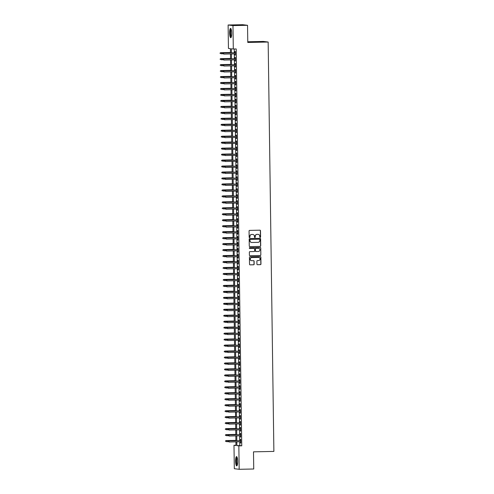 <?xml version="1.0" encoding="UTF-8"?>
<svg xmlns="http://www.w3.org/2000/svg" width="494" height="494" viewBox="0 0 494 494"><rect width="100%" height="100%" fill="white"/><g stroke="black" fill="none" stroke-linecap="round" stroke-linejoin="round"><path stroke-width="0.74" d="M260.19 237.398A0.408 0.401 97 0 0 260.585 236.978L260.499 230.754A0.587 0.574 97 0 0 259.918 230.179L249.624 230.395A0.587 0.574 97 0 0 249.062 230.994L249.149 237.219A0.408 0.401 97 0 0 249.556 237.62A0.408 0.401 97 0 0 249.952 237.2L249.939 236.391A1.877 1.828 97 0 1 251.742 234.483L252.601 234.465A1.877 1.828 97 0 1 254.453 236.299L254.466 237.108A0.408 0.401 97 0 0 254.873 237.509A0.408 0.401 97 0 0 255.268 237.089L255.256 236.28A1.877 1.828 97 0 1 257.059 234.372L257.917 234.354A1.877 1.828 97 0 1 259.77 236.188L259.782 236.997A0.408 0.401 97 0 0 260.19 237.398M260.066 237.379A0.408 0.401 97 0 0 260.449 236.959L260.363 230.735A0.587 0.574 97 0 0 259.93 230.179M249.433 237.602A0.408 0.401 97 0 0 249.816 237.182L249.939 236.391M254.75 237.491A0.408 0.401 97 0 0 255.132 237.071L255.256 236.28M235.613 461.118A4.656 1.019 88.8 0 1 236.54 456.586A4.656 1.019 88.8 0 1 237.657 461.371A4.656 1.019 88.8 0 1 236.731 465.898A4.656 1.019 88.8 0 1 235.613 461.118M229.636 32.937A4.656 1.019 88.8 0 1 230.562 28.405A4.656 1.019 88.8 0 1 231.68 33.184A4.656 1.019 88.8 0 1 230.754 37.717A4.656 1.019 88.8 0 1 229.636 32.937M256.929 264.142A0.587 0.574 97 0 0 257.51 264.71L260.4 264.654A0.587 0.574 97 0 0 260.962 264.055L260.863 257.146A0.587 0.574 97 0 0 260.282 256.571L249.995 256.781A0.587 0.574 97 0 0 249.433 257.38L249.526 264.296A0.587 0.574 97 0 0 250.106 264.87L253.595 264.796A0.587 0.574 97 0 0 254.157 264.197L254.114 261.24A0.587 0.574 97 0 0 253.539 260.665L251.804 260.702A1.568 1.531 97 0 1 250.26 259.054A1.568 1.531 97 0 1 251.761 257.565L258.535 257.423A1.568 1.531 97 0 1 260.085 259.072A1.568 1.531 97 0 1 258.584 260.56L257.454 260.585A0.587 0.574 97 0 0 256.886 261.178L256.929 264.142M230.476 52.846L230.414 48.671L228.444 48.431L228.117 25.003L242.678 24.7L247.537 25.299L247.778 42.453L268.162 42.027L273.88 451.411L253.496 451.837L253.737 468.997L239.176 469.3L234.317 468.701L233.989 445.279L235.959 445.52L235.904 441.852M247.537 25.299L232.977 25.602L233.304 49.023L231.334 48.783L231.39 52.827M239.738 441.772L239.788 445.576L241.757 445.816L236.218 48.962L233.304 49.023M241.757 445.816L238.849 445.878L239.176 469.3M260.14 246.432A0.587 0.574 97 0 0 260.709 245.839L260.61 238.923A0.587 0.574 97 0 0 260.029 238.349L249.742 238.565A0.587 0.574 97 0 0 249.174 239.164L249.272 246.074A0.587 0.574 97 0 0 249.853 246.648L260.011 246.42A0.587 0.574 97 0 0 260.573 245.821L260.48 238.911A0.587 0.574 97 0 0 260.042 238.349M260.739 248.031L260.832 254.947A0.587 0.574 97 0 1 260.27 255.546L249.983 255.756A0.587 0.574 97 0 1 249.402 255.182L249.359 252.224A0.587 0.574 97 0 1 249.921 251.631L254.095 251.545A0.587 0.574 97 0 0 254.657 250.946L254.632 248.982A0.587 0.574 97 0 0 254.052 248.408L249.705 248.501A0.408 0.401 97 0 1 249.303 248.068A0.408 0.401 97 0 1 249.692 247.679L260.159 247.457A0.587 0.574 97 0 1 260.739 248.031L260.832 254.947M235.008 53.858L235.354 55.112L235.305 51.53L234.977 51.493L234.99 52.753M235.088 59.83L235.434 61.083L235.385 57.502L235.058 57.458L235.076 58.718M235.175 65.795L235.521 67.048L235.471 63.467L235.144 63.43L235.156 64.689M235.255 71.766L235.601 73.013L235.552 69.438L235.224 69.395L235.243 70.654M235.342 77.731L235.687 78.984L235.638 75.403L235.311 75.36L235.323 76.619M235.422 83.696L235.768 84.949L235.718 81.368L235.391 81.331L235.41 82.591M235.508 89.667L235.854 90.921L235.805 87.339L235.471 87.296L235.49 88.556M235.589 95.632L235.934 96.886L235.885 93.304L235.558 93.267L235.576 94.527M235.675 101.603L236.021 102.857L235.971 99.275L235.638 99.232L235.657 100.492M235.755 107.569L236.101 108.822L236.052 105.241L235.724 105.203L235.743 106.463M235.842 113.54L236.188 114.787L236.138 111.212L235.805 111.169L235.823 112.428M235.922 119.505L236.268 120.758L236.218 117.177L235.891 117.134L235.91 118.393M236.008 125.47L236.354 126.723L236.305 123.142L235.971 123.105L235.99 124.365M236.089 131.441L236.435 132.695L236.385 129.113L236.058 129.07L236.076 130.33M236.175 137.406L236.521 138.66L236.472 135.078L236.138 135.041L236.157 136.301M236.256 143.377L236.601 144.631L236.552 141.049L236.225 141.006L236.243 142.266M236.342 149.342L236.688 150.596L236.638 147.014L236.305 146.977L236.323 148.237M236.422 155.314L236.768 156.561L236.719 152.986L236.391 152.942L236.41 154.202M236.509 161.279L236.854 162.532L236.805 158.951L236.472 158.907L236.49 160.173M236.589 167.244L236.935 168.497L236.885 164.916L236.558 164.879L236.577 166.138M236.675 173.215L237.021 174.468L236.972 170.887L236.638 170.844L236.657 172.103M236.756 179.18L237.101 180.434L237.052 176.852L236.725 176.815L236.743 178.075M236.842 185.151L237.188 186.405L237.139 182.823L236.805 182.78L236.824 184.04M236.922 191.116L237.268 192.37L237.219 188.788L236.892 188.751L236.91 190.011M237.009 197.087L237.021 198.298L237.355 198.335L237.305 194.76L236.972 194.716L236.99 195.976M237.089 203.053L237.435 204.306L237.386 200.725L237.058 200.681L237.077 201.947M237.176 209.018L237.188 210.234L237.521 210.271L237.472 206.69L237.139 206.653L237.157 207.912M237.256 214.989L237.602 216.242L237.552 212.661L237.225 212.618L237.244 213.877M237.342 220.954L237.355 222.17L237.688 222.207L237.639 218.626L237.305 218.589L237.324 219.849M237.423 226.925L237.768 228.179L237.719 224.597L237.392 224.554L237.41 225.814M237.509 232.89L237.521 234.1L237.855 234.144L237.805 230.562L237.472 230.525L237.491 231.785M237.589 238.861L237.935 240.109L237.886 236.533L237.558 236.49L237.577 237.75M237.676 244.826L237.688 246.037L238.022 246.08L237.972 242.498L237.639 242.455L237.657 243.721M237.756 250.791L238.102 252.045L238.052 248.463L237.725 248.426L237.744 249.686M237.842 256.763L237.855 257.973L238.188 258.016L238.139 254.435L237.805 254.391L237.824 255.651M237.923 262.728L238.269 263.981L238.219 260.4L237.892 260.363L237.91 261.622M238.009 268.699L238.022 269.909L238.355 269.952L238.299 266.371L237.972 266.328L237.991 267.587M238.089 274.664L238.435 275.918L238.386 272.336L238.059 272.299L238.077 273.559M238.176 280.635L238.188 281.846L238.522 281.883L238.466 278.307L238.139 278.264L238.157 279.524M238.256 286.6L238.602 287.854L238.553 284.272L238.225 284.235L238.244 285.495M238.343 292.565L238.355 293.782L238.688 293.819L238.633 290.237L238.306 290.2L238.324 291.46M238.423 298.537L238.769 299.79L238.719 296.209L238.392 296.165L238.411 297.425M238.509 304.502L238.522 305.718L238.855 305.755L238.8 302.174L238.472 302.137L238.491 303.396M238.59 310.473L238.935 311.726L238.886 308.145L238.559 308.102L238.577 309.361M238.676 316.438L238.688 317.654L239.022 317.691L238.966 314.11L238.639 314.073L238.658 315.333M238.756 322.409L239.102 323.656L239.053 320.081L238.726 320.038L238.744 321.298M238.843 328.374L238.855 329.584L239.189 329.628L239.133 326.046L238.806 326.009L238.824 327.269M238.923 334.339L239.269 335.593L239.22 332.011L238.892 331.974L238.911 333.234M239.01 340.31L239.022 341.521L239.355 341.564L239.3 337.982L238.973 337.939L238.991 339.199M239.09 346.275L239.436 347.529L239.386 343.948L239.059 343.91L239.077 345.17M239.176 352.247L239.189 353.457L239.522 353.5L239.467 349.919L239.139 349.876L239.158 351.135M239.257 358.212L239.602 359.465L239.553 355.884L239.226 355.847L239.244 357.106M239.343 364.183L239.355 365.393L239.689 365.43L239.633 361.855L239.306 361.812L239.324 363.071M239.423 370.148L239.769 371.402L239.72 367.82L239.392 367.783L239.411 369.043M239.51 376.113L239.849 377.367L239.8 373.785L239.473 373.748L239.491 375.008M239.59 382.084L239.936 383.338L239.886 379.756L239.559 379.713L239.578 380.973M239.676 388.049L240.016 389.303L239.967 385.721L239.639 385.684L239.658 386.944M239.757 394.021L240.103 395.274L240.053 391.693L239.726 391.649L239.744 392.909M239.843 399.986L240.183 401.239L240.133 397.658L239.806 397.621L239.825 398.88M239.923 405.957L240.269 407.204L240.22 403.629L239.893 403.586L239.911 404.845M240.01 411.922L240.35 413.175L240.3 409.594L239.973 409.557L239.991 410.817M240.09 417.887L240.436 419.14L240.387 415.559L240.059 415.522L240.078 416.782M240.177 423.858L240.516 425.112L240.467 421.53L240.14 421.487L240.158 422.747M240.257 429.823L240.603 431.077L240.553 427.495L240.226 427.458L240.245 428.718M240.343 435.794L240.683 437.048L240.634 433.466L240.306 433.423L240.325 434.683M234.249 49.005L234.304 52.765M234.317 53.877L234.384 58.737M234.403 59.842L234.471 64.702M234.483 65.807L234.551 70.667M234.57 71.778L234.638 76.638M234.65 77.743L234.718 82.603M234.736 83.714L234.804 88.574M234.817 89.68L234.885 94.539M234.903 95.651L234.971 100.51M234.983 101.616L235.051 106.476M235.07 107.581L235.138 112.441M235.15 113.552L235.218 118.412M235.237 119.517L235.305 124.377M235.317 125.488L235.385 130.348M235.403 131.453L235.471 136.313M235.484 137.425L235.552 142.284M235.57 143.39L235.638 148.249M235.65 149.355L235.718 154.214M235.737 155.326L235.805 160.186M235.817 161.291L235.885 166.151M235.904 167.262L235.971 172.122M235.984 173.227L236.052 178.087M236.07 179.198L236.138 184.058M236.151 185.164L236.218 190.023M236.237 191.129L236.305 195.988M236.317 197.1L236.385 201.96M236.404 203.065L236.472 207.925M236.484 209.036L236.552 213.896M236.57 215.001L236.638 219.861M236.651 220.972L236.719 225.832M236.737 226.937L236.805 231.797M236.817 232.902L236.885 237.762M236.904 238.874L236.972 243.733M236.984 244.839L237.052 249.698M237.071 250.81L237.139 255.67M237.151 256.775L237.219 261.635M237.237 262.746L237.305 267.606M237.318 268.711L237.386 273.571M237.404 274.676L237.472 279.536M237.484 280.648L237.552 285.507M237.571 286.613L237.639 291.472M237.651 292.584L237.719 297.444M237.738 298.549L237.805 303.409M237.818 304.52L237.886 309.38M237.904 310.485L237.972 315.345M237.984 316.45L238.052 321.31M238.071 322.421L238.139 327.281M238.151 328.387L238.219 333.246M238.238 334.358L238.306 339.217M238.318 340.323L238.386 345.183M238.404 346.294L238.472 351.154M238.485 352.259L238.553 357.119M238.571 358.224L238.639 363.084M238.651 364.195L238.719 369.055M238.738 370.16L238.806 375.02M238.818 376.132L238.886 380.991M238.905 382.097L238.973 386.956M238.985 388.068L239.053 392.928M239.071 394.033L239.139 398.893M239.152 399.998L239.22 404.858M239.238 405.969L239.306 410.829M239.318 411.934L239.386 416.794M239.405 417.905L239.473 422.765M239.485 423.871L239.553 428.73M239.571 429.842L239.639 434.701M239.652 435.807L239.72 440.667M240.424 441.76L240.769 443.013L240.72 439.432L240.393 439.394L240.411 440.654M268.162 42.027L263.308 41.428L247.766 41.755M228.117 25.003L232.977 25.602M235.953 445.236L233.989 445.279M235.891 440.747L235.823 435.887M235.805 434.782L235.737 429.922M235.724 428.811L235.657 423.951M235.638 422.845L235.57 417.986M235.558 416.874L235.49 412.015M235.471 410.909L235.41 406.049M235.391 404.938L235.323 400.078M235.311 398.973L235.243 394.113M235.224 393.008L235.156 388.148M235.144 387.037L235.076 382.177M235.058 381.072L234.99 376.212M234.977 375.1L234.909 370.241M234.891 369.135L234.823 364.276M234.811 363.164L234.743 358.304M234.724 357.199L234.656 352.339M234.644 351.234L234.576 346.374M234.557 345.263L234.489 340.403M234.477 339.298L234.409 334.438M234.391 333.327L234.323 328.467M234.31 327.361L234.242 322.502M234.224 321.39L234.156 316.531M234.144 315.425L234.076 310.565M234.057 309.46L233.989 304.6M233.977 303.489L233.909 298.629M233.89 297.524L233.823 292.664M233.81 291.553L233.742 286.693M233.724 285.588L233.656 280.728M233.643 279.616L233.576 274.757M233.557 273.651L233.489 268.792M233.477 267.686L233.409 262.827M233.39 261.715L233.322 256.855M233.31 255.75L233.242 250.89M233.224 249.779L233.156 244.919M233.143 243.814L233.075 238.954M233.057 237.842L232.989 232.983M232.977 231.877L232.909 227.018M232.89 225.912L232.822 221.053M232.81 219.941L232.742 215.081M232.723 213.976L232.655 209.116M232.643 208.005L232.575 203.145M232.557 202.04L232.489 197.18M232.476 196.069L232.408 191.209M232.39 190.104L232.322 185.244M232.31 184.138L232.242 179.279M232.223 178.167L232.155 173.308M232.143 172.202L232.075 167.343M232.057 166.231L231.989 161.371M231.976 160.266L231.908 155.406M231.89 154.295L231.822 149.435M231.81 148.33L231.742 143.47M231.723 142.365L231.655 137.505M231.643 136.393L231.575 131.534M231.556 130.428L231.488 125.569M231.476 124.457L231.408 119.597M231.39 118.492L231.322 113.632M231.309 112.521L231.241 107.661M231.223 106.556L231.155 101.696M231.143 100.585L231.075 95.731M231.056 94.62L230.988 89.76M230.976 88.654L230.908 83.795M230.889 82.683L230.822 77.824M230.809 76.718L230.741 71.858M230.723 70.747L230.655 65.887M230.642 64.782L230.575 59.922M230.556 58.811L230.488 53.957M236.824 441.834L236.879 445.637L238.849 445.878M231.408 53.932L231.476 58.792M231.488 59.904L231.556 64.763M231.575 65.869L231.643 70.728M231.655 71.84L231.723 76.7M231.742 77.805L231.81 82.665M231.822 83.776L231.89 88.636M231.908 89.741L231.976 94.601M231.989 95.706L232.057 100.566M232.075 101.678L232.143 106.537M232.155 107.643L232.223 112.502M232.242 113.614L232.31 118.474M232.322 119.579L232.39 124.439M232.408 125.55L232.476 130.41M232.489 131.515L232.557 136.375M232.575 137.48L232.643 142.34M232.655 143.451L232.723 148.311M232.742 149.416L232.81 154.276M232.822 155.388L232.89 160.247M232.909 161.353L232.977 166.212M232.989 167.324L233.057 172.184M233.075 173.289L233.143 178.149M233.156 179.254L233.224 184.114M233.242 185.225L233.31 190.085M233.322 191.19L233.39 196.05M233.409 197.162L233.477 202.021M233.489 203.127L233.557 207.986M233.576 209.098L233.643 213.958M233.656 215.063L233.724 219.923M233.742 221.028L233.81 225.888M233.823 226.999L233.89 231.859M233.909 232.964L233.977 237.824M233.989 238.935L234.057 243.795M234.076 244.901L234.144 249.76M234.156 250.872L234.224 255.731M234.242 256.837L234.31 261.697M234.323 262.802L234.391 267.662M234.409 268.773L234.477 273.633M234.489 274.738L234.557 279.598M234.576 280.709L234.644 285.569M234.656 286.674L234.724 291.534M234.743 292.646L234.811 297.505M234.823 298.611L234.891 303.47M234.909 304.576L234.977 309.435M234.99 310.547L235.058 315.407M235.076 316.512L235.144 321.372M235.156 322.483L235.224 327.343M235.243 328.448L235.311 333.308M235.323 334.419L235.391 339.279M235.41 340.385L235.477 345.244M235.49 346.35L235.558 351.209M235.576 352.321L235.644 357.181M235.657 358.286L235.724 363.146M235.743 364.257L235.811 369.117M235.823 370.222L235.891 375.082M235.91 376.193L235.978 381.053M235.99 382.158L236.058 387.018M236.076 388.123L236.144 392.983M236.157 394.095L236.225 398.954M236.243 400.06L236.311 404.919M236.323 406.031L236.391 410.891M236.41 411.996L236.478 416.856M236.49 417.967L236.558 422.827M236.577 423.932L236.645 428.792M236.657 429.897L236.725 434.757M236.743 435.869L236.811 440.728M239.788 445.576L236.879 445.637M235.027 55.075L235.354 55.062M235.107 61.04L235.434 61.034M235.193 67.005L235.521 66.999M235.274 72.976L235.601 72.97M235.36 78.941L235.687 78.935M235.44 84.912L235.768 84.906M235.527 90.877L235.854 90.871M235.607 96.849L235.934 96.843M235.694 102.814L236.021 102.808M235.774 108.779L236.101 108.773M235.86 114.75L236.188 114.744M235.941 120.715L236.268 120.709M236.027 126.686L236.354 126.68M236.107 132.651L236.435 132.645M236.194 138.623L236.521 138.616M236.274 144.588L236.601 144.581M236.36 150.553L236.688 150.547M236.441 156.524L236.768 156.518M236.527 162.489L236.854 162.483M236.607 168.46L236.935 168.454M236.694 174.425L237.021 174.419M236.774 180.396L237.101 180.39M236.861 186.362L237.188 186.355M236.941 192.327L237.268 192.32M237.021 198.298L237.355 198.292M237.108 204.263L237.435 204.257M237.188 210.234L237.521 210.228M237.274 216.199L237.602 216.193M237.355 222.17L237.688 222.164M237.441 228.135L237.768 228.129M237.521 234.1L237.855 234.094M237.608 240.072L237.935 240.065M237.688 246.037L238.022 246.031M237.775 252.008L238.102 252.002M237.855 257.973L238.182 257.967M237.941 263.944L238.269 263.938M238.022 269.909L238.349 269.903M238.108 275.88L238.435 275.868M238.188 281.846L238.516 281.839M238.275 287.811L238.602 287.804M238.355 293.782L238.682 293.776M238.441 299.747L238.769 299.741M238.522 305.718L238.849 305.712M238.608 311.683L238.935 311.677M238.688 317.654L239.016 317.642M238.775 323.619L239.102 323.613M238.855 329.584L239.182 329.578M238.942 335.556L239.269 335.55M239.022 341.521L239.349 341.515M239.108 347.492L239.436 347.486M239.189 353.457L239.516 353.451M239.275 359.428L239.602 359.416M239.355 365.393L239.683 365.387M239.442 371.358L239.769 371.352M239.522 377.33L239.849 377.323M239.609 383.295L239.936 383.288M239.689 389.266L240.016 389.26M239.775 395.231L240.103 395.225M239.856 401.202L240.183 401.19M239.942 407.167L240.269 407.161M240.022 413.132L240.35 413.126M240.109 419.103L240.436 419.097M240.189 425.068L240.516 425.062M240.275 431.04L240.603 431.034M240.356 437.005L240.683 436.999M240.442 442.976L240.769 442.964M258.103 234.36A1.877 1.828 97 0 0 257.782 234.335L257.917 234.354M255.126 236.268A1.877 1.828 97 0 1 256.929 234.354L257.782 234.335M252.786 234.471A1.877 1.828 97 0 0 252.465 234.446L252.601 234.465M249.81 236.379A1.877 1.828 97 0 1 251.613 234.465L252.465 234.446M249.853 246.648L249.723 246.636A0.587 0.574 97 0 0 249.723 246.636L260.011 246.42M259.819 239.584A0.408 0.401 97 0 0 259.412 239.182L250.378 239.374A0.408 0.401 97 0 0 249.983 239.794L249.995 240.64A1.877 1.828 97 0 0 251.854 242.48L258.029 242.35A1.877 1.828 97 0 0 259.832 240.436L259.819 239.584M251.532 242.455A1.877 1.828 97 0 1 249.865 240.627L249.853 239.775A0.408 0.401 97 0 1 250.248 239.355L259.282 239.17M249.983 255.756L249.847 255.744A0.587 0.574 97 0 0 249.847 255.744L260.14 255.528A0.587 0.574 97 0 0 260.702 254.929M254.064 248.408A0.587 0.574 97 0 0 253.922 248.389L249.705 248.501M258.424 251.452A1.568 1.531 97 0 0 258.597 248.328A1.568 1.531 97 0 0 258.381 248.315L255.997 248.365A0.587 0.574 97 0 0 255.429 248.964L255.46 250.927A0.587 0.574 97 0 0 256.04 251.502L258.424 251.452M255.892 251.483A0.587 0.574 97 0 1 255.33 250.909L255.299 248.951A0.587 0.574 97 0 1 255.861 248.352L258.251 248.303M260.604 248.019A0.587 0.574 97 0 0 260.171 247.457M251.526 260.678A1.568 1.531 97 0 1 250.125 259.041A1.568 1.531 97 0 1 251.631 257.553L258.405 257.411M250.106 264.87L249.976 264.852A0.587 0.574 97 0 0 249.976 264.852L253.465 264.778A0.587 0.574 97 0 0 254.027 264.179L253.984 261.221A0.587 0.574 97 0 0 253.552 260.665M257.51 264.71L257.38 264.698A0.587 0.574 97 0 0 257.38 264.698L260.264 264.636A0.587 0.574 97 0 0 260.832 264.037L260.733 257.127A0.587 0.574 97 0 0 260.301 256.571M220.12 52.932L220.126 53.531L220.12 52.932L220.824 52.673L221.071 53.772L222.751 53.741M220.25 52.944L230.47 52.5M220.824 52.673L230.47 52.469M235.317 52.747L223.449 52.994L235.323 52.778M222.874 53.272L222.887 53.865L222.874 53.272L223.683 53.025L223.696 54.099L235.335 53.852M223.449 52.994L222.745 53.253M231.254 37.075A4.032 0.883 88.8 0 1 230.235 32.944A4.032 0.883 88.8 0 1 231.087 29.029M231.204 29.368A3.73 0.821 -91.2 0 0 230.593 32.944A3.73 0.821 -91.2 0 0 231.359 36.729M230.809 28.535A4.625 1.013 -91.2 0 0 230.105 32.925A4.625 1.013 -91.2 0 0 231.001 37.575M237.237 465.255A4.032 0.883 88.8 0 1 236.274 462.341A4.032 0.883 88.8 0 1 236.607 457.691A4.032 0.883 88.8 0 1 237.064 457.209M237.182 457.549A3.73 0.821 -91.2 0 0 236.935 457.944A3.73 0.821 -91.2 0 0 236.601 461.859A3.73 0.821 -91.2 0 0 237.336 464.916M236.787 456.722A4.625 1.013 -91.2 0 0 236.54 457.166A4.625 1.013 -91.2 0 0 236.107 461.89A4.625 1.013 -91.2 0 0 236.978 465.756M220.201 58.897L220.213 59.496L220.201 58.897L220.904 58.638L221.158 59.743L222.837 59.706M220.336 58.916L230.556 58.471M220.904 58.638L230.55 58.434M220.287 64.868L220.293 65.461L220.287 64.868L220.991 64.603L221.238 65.708L222.918 65.671M220.417 64.881L230.636 64.436M220.991 64.603L230.636 64.405M220.367 70.833L220.38 71.432L220.367 70.833L221.071 70.574L221.324 71.679L223.004 71.642M220.503 70.852L230.723 70.407M221.071 70.574L230.717 70.37M220.454 76.805L220.46 77.397L220.454 76.805L221.158 76.539L221.405 77.644L223.084 77.607M220.583 76.817L230.803 76.372M221.158 76.539L230.803 76.342M235.403 58.712L223.529 58.959L235.403 58.749M222.961 59.237L222.967 59.836L222.961 59.237L223.77 58.99L223.782 60.064L235.416 59.823M223.529 58.959L222.831 59.224M235.484 64.683L223.615 64.93L235.484 64.714M223.041 65.208L223.053 65.801L223.041 65.208L223.85 64.955L223.862 66.029L235.502 65.788M223.615 64.93L222.911 65.189M235.57 70.648L223.696 70.895L235.57 70.679M223.127 71.173L223.134 71.772L223.127 71.173L223.936 70.926L223.949 72.001L235.582 71.754M223.696 70.895L222.998 71.155M235.65 76.613L223.782 76.866L235.65 76.65M223.208 77.138L223.22 77.737L223.208 77.138L224.017 76.891L224.029 77.966L235.669 77.725M223.782 76.866L223.078 77.126M220.534 82.77L220.546 83.369L220.534 82.77L221.238 82.51L221.491 83.61L223.171 83.579M220.67 82.788L230.889 82.344M221.238 82.51L230.883 82.307M235.737 82.584L223.862 82.831L235.737 82.615M223.294 83.109L223.3 83.708L223.294 83.109L224.103 82.862L224.115 83.937L235.749 83.69M223.862 82.831L223.165 83.091M220.62 88.735L220.627 89.334L220.62 88.735L221.318 88.475L221.571 89.581L223.251 89.544M220.75 88.753L230.97 88.309M221.318 88.475L230.97 88.278M235.817 88.55L223.949 88.797L235.817 88.587M223.374 89.074L223.387 89.673L223.374 89.074L224.183 88.827L224.196 89.902L235.836 89.661M223.949 88.797L223.245 89.062M220.701 94.706L220.713 95.305L220.701 94.706L221.405 94.447L221.658 95.546L223.337 95.515M220.837 94.718L231.05 94.274M221.405 94.447L231.05 94.243M235.904 94.521L224.029 94.768L235.904 94.552M223.461 95.046L223.467 95.638L223.461 95.046L224.27 94.799L224.282 95.873L235.916 95.626M224.029 94.768L223.331 95.027M220.787 100.671L220.793 101.27L220.787 100.671L221.485 100.412L221.738 101.517L223.418 101.48M220.917 100.69L231.136 100.245M221.485 100.412L231.136 100.208M235.984 100.486L224.115 100.733L235.984 100.523M223.541 101.011L223.554 101.61L223.541 101.011L224.35 100.764L224.362 101.838L236.002 101.597M224.115 100.733L223.412 100.998M220.867 106.642L220.88 107.235L220.867 106.642L221.571 106.377L221.825 107.482L223.504 107.445M221.003 106.655L231.217 106.21M221.571 106.377L231.217 106.179M236.07 106.457L224.196 106.704L236.07 106.488M223.628 106.982L223.634 107.575L223.628 106.982L224.437 106.729L224.449 107.803L236.083 107.562M224.196 106.704L223.498 106.963M220.954 112.607L220.96 113.206L220.954 112.607L221.652 112.348L221.905 113.453L223.584 113.416M221.084 112.626L231.303 112.181M221.652 112.348L231.303 112.144M236.151 112.422L224.282 112.669L236.151 112.453M223.708 112.947L223.72 113.546L223.708 112.947L224.517 112.7L224.529 113.774L236.169 113.527M224.282 112.669L223.578 112.928M221.034 118.579L221.046 119.171L221.034 118.579L221.738 118.313L221.991 119.418L223.671 119.381M221.17 118.591L231.383 118.146M221.738 118.313L231.383 118.115M236.237 118.387L224.362 118.64L236.237 118.424M223.794 118.912L223.801 119.511L223.794 118.912L224.603 118.665L224.616 119.739L236.249 119.499M224.362 118.64L223.665 118.9M221.121 124.544L221.127 125.143L221.121 124.544L221.818 124.284L222.072 125.383L223.751 125.353M221.25 124.562L231.47 124.118M221.818 124.284L231.47 124.08M236.317 124.358L224.449 124.605L236.317 124.389M223.875 124.883L223.887 125.482L223.875 124.883L224.684 124.636L224.696 125.711L236.336 125.464M224.449 124.605L223.745 124.865M221.201 130.509L221.213 131.108L221.201 130.509L221.905 130.249L222.158 131.355L223.838 131.318M221.337 130.527L231.55 130.083M221.905 130.249L231.55 130.052M236.404 130.323L224.529 130.57L236.404 130.36M223.961 130.848L223.967 131.447L223.961 130.848L224.77 130.601L224.782 131.676L236.416 131.435M224.529 130.57L223.831 130.836M221.287 136.48L221.293 137.079L221.287 136.48L221.985 136.221L222.238 137.32L223.918 137.289M221.417 136.492L231.637 136.048M221.985 136.221L231.637 136.017M236.484 136.295L224.616 136.542L236.484 136.325M224.041 136.819L224.054 137.412L224.041 136.819L224.85 136.572L224.863 137.647L236.503 137.4M224.616 136.542L223.912 136.801M221.368 142.445L221.38 143.044L221.368 142.445L222.072 142.186L222.325 143.291L224.004 143.254M221.503 142.463L231.717 142.019M222.072 142.186L231.717 141.982M236.57 142.26L224.696 142.507L236.57 142.297M224.128 142.785L224.134 143.383L224.128 142.785L224.931 142.538L224.949 143.612L236.583 143.371M224.696 142.507L223.998 142.772M221.454 148.416L221.46 149.009L221.454 148.416L222.152 148.151L222.405 149.256L224.085 149.219M221.584 148.428L231.803 147.984M222.152 148.151L231.803 147.953M236.651 148.231L224.782 148.478L236.651 148.262M224.208 148.756L224.22 149.349L224.208 148.756L225.017 148.503L225.029 149.577L236.669 149.336M224.782 148.478L224.078 148.737M221.534 154.381L221.547 154.98L221.534 154.381L222.238 154.122L222.491 155.227L224.171 155.19M221.67 154.4L231.884 153.955M222.238 154.122L231.884 153.918M236.737 154.196L224.863 154.443L236.737 154.227M224.295 154.721L224.301 155.32L224.295 154.721L225.097 154.474L225.116 155.548L236.75 155.301M224.863 154.443L224.165 154.702M221.621 160.352L221.627 160.945L221.621 160.352L222.319 160.087L222.572 161.192L224.251 161.155M221.75 160.365L231.97 159.92M222.319 160.087L231.97 159.889M236.817 160.161L224.949 160.414L236.817 160.198M224.375 160.686L224.387 161.285L224.375 160.686L225.184 160.439L225.196 161.513L236.836 161.272M224.949 160.414L224.245 160.674M221.701 166.317L221.713 166.916L221.701 166.317L222.405 166.058L222.658 167.157L224.338 167.126M221.837 166.336L232.05 165.891M222.405 166.058L232.05 165.854M236.904 166.132L225.029 166.379L236.904 166.163M224.461 166.657L224.467 167.256L224.461 166.657L225.264 166.41L225.283 167.485L236.916 167.238M225.029 166.379L224.332 166.639M221.787 172.283L221.794 172.881L221.787 172.283L222.485 172.023L222.738 173.128L224.418 173.091M221.917 172.301L232.137 171.856M222.485 172.023L232.137 171.826M236.984 172.097L225.116 172.344L236.984 172.134M224.542 172.622L224.554 173.221L224.542 172.622L225.35 172.375L225.363 173.45L237.003 173.209M225.116 172.344L224.412 172.61M221.868 178.254L221.88 178.853L221.868 178.254L222.572 177.994L222.825 179.094L224.504 179.063M222.004 178.272L232.217 177.821M222.572 177.994L232.217 177.791M237.071 178.068L225.196 178.315L237.071 178.099M224.628 178.593L224.634 179.186L224.628 178.593L225.431 178.346L225.449 179.421L237.083 179.174M225.196 178.315L224.498 178.575M221.954 184.219L221.96 184.818L221.954 184.219L222.652 183.959L222.905 185.065L224.585 185.028M222.084 184.237L232.304 183.793M222.652 183.959L232.304 183.756M237.151 184.034L225.283 184.281L237.151 184.071M224.708 184.558L224.721 185.157L224.708 184.558L225.517 184.311L225.53 185.386L237.169 185.145M225.283 184.281L224.579 184.546M222.034 190.19L222.047 190.783L222.034 190.19L222.738 189.924L222.992 191.03L224.671 190.993M222.17 190.202L232.384 189.758M222.738 189.924L232.384 189.727M237.237 190.005L225.363 190.252L237.237 190.036M224.795 190.53L224.801 191.122L224.795 190.53L225.597 190.276L225.616 191.351L237.25 191.11M225.363 190.252L224.665 190.511M222.121 196.155L222.127 196.754L222.121 196.155L222.819 195.896L223.072 197.001L224.751 196.964M222.251 196.174L232.47 195.729M222.819 195.896L232.47 195.692M237.318 195.97L225.449 196.217L237.318 196.001M224.875 196.495L224.887 197.094L224.875 196.495L225.684 196.248L225.696 197.322L237.336 197.075M225.449 196.217L224.745 196.476M222.201 202.126L222.214 202.719L222.201 202.126L222.905 201.861L223.158 202.966L224.838 202.929M222.337 202.139L232.551 201.694M222.905 201.861L232.551 201.663M237.404 201.935L225.53 202.188L237.404 201.972M224.961 202.46L224.968 203.059L224.961 202.46L225.764 202.213L225.783 203.287L237.416 203.046M225.53 202.188L224.832 202.447M222.288 208.091L222.294 208.69L222.288 208.091L222.985 207.832L223.239 208.931L224.918 208.9M222.417 208.11L232.637 207.665M222.985 207.832L232.637 207.628M237.484 207.906L225.616 208.153L237.484 207.937M225.042 208.431L225.054 209.03L225.042 208.431L225.851 208.184L225.863 209.258L237.503 209.011M225.616 208.153L224.912 208.412M222.368 214.056L222.38 214.655L222.368 214.056L223.072 213.797L223.325 214.902L225.005 214.865M222.504 214.075L232.717 213.63M223.072 213.797L232.717 213.599M237.571 213.871L225.696 214.118L237.571 213.908M225.128 214.396L225.134 214.995L225.128 214.396L225.931 214.149L225.949 215.223L237.583 214.983M225.696 214.118L224.998 214.384M222.454 220.028L222.461 220.627L222.454 220.028L223.152 219.768L223.405 220.867L225.085 220.837M222.584 220.046L232.804 219.595M223.152 219.768L232.804 219.564M237.651 219.842L225.783 220.089L237.651 219.873M225.208 220.367L225.221 220.96L225.208 220.367L226.017 220.12L226.03 221.195L237.67 220.948M225.783 220.089L225.079 220.349M222.535 225.993L222.547 226.592L222.535 225.993L223.239 225.733L223.492 226.839L225.171 226.802M222.671 226.011L232.884 225.567M223.239 225.733L232.884 225.53M237.738 225.807L225.863 226.054L237.738 225.844M225.295 226.332L225.301 226.931L225.295 226.332L226.098 226.085L226.116 227.16L237.75 226.919M225.863 226.054L225.165 226.32M222.621 231.964L222.627 232.557L222.621 231.964L223.319 231.698L223.572 232.804L225.252 232.767M222.751 231.976L232.97 231.532M223.319 231.698L232.97 231.501M237.818 231.779L225.949 232.026L237.818 231.81M225.375 232.304L225.388 232.896L225.375 232.304L226.184 232.05L226.196 233.125L237.836 232.884M225.949 232.026L225.245 232.285M222.701 237.929L222.714 238.528L222.701 237.929L223.405 237.67L223.659 238.775L225.338 238.738M222.837 237.947L233.051 237.503M223.405 237.67L233.051 237.466M237.904 237.744L226.03 237.991L237.904 237.775M225.462 238.269L225.468 238.868L225.462 238.269L226.264 238.022L226.283 239.096L237.917 238.849M226.03 237.991L225.332 238.25M222.788 243.9L222.794 244.493L222.788 243.9L223.486 243.635L223.739 244.74L225.418 244.703M222.918 243.913L233.137 243.468M223.486 243.635L233.137 243.437M237.984 243.709L226.116 243.962L237.984 243.746M225.542 244.234L225.554 244.833L225.542 244.234L226.351 243.987L226.363 245.061L238.003 244.82M226.116 243.962L225.412 244.221M222.868 249.865L222.88 250.464L222.868 249.865L223.572 249.606L223.825 250.705L225.505 250.674M223.004 249.884L233.217 249.439M223.572 249.606L233.217 249.402M238.071 249.68L226.196 249.927L238.071 249.711M225.628 250.205L225.635 250.804L225.628 250.205L226.431 249.958L226.45 251.032L238.083 250.785M226.196 249.927L225.499 250.186M222.955 255.83L222.961 256.429L222.955 255.83L223.652 255.571L223.906 256.676L225.585 256.639M223.084 255.849L233.304 255.404M223.652 255.571L233.304 255.373M238.151 255.645L226.283 255.892L238.151 255.682M225.709 256.17L225.721 256.769L225.709 256.17L226.518 255.923L226.53 256.997L238.17 256.757M226.283 255.892L225.579 256.158M223.035 261.801L223.047 262.4L223.035 261.801L223.739 261.542L223.992 262.641L225.672 262.61M223.171 261.82L233.384 261.369M223.739 261.542L233.384 261.338M238.238 261.616L226.363 261.863L238.238 261.647M225.795 262.141L225.801 262.734L225.795 262.141L226.598 261.894L226.616 262.969L238.25 262.722M226.363 261.863L225.665 262.123M223.121 267.767L223.127 268.366L223.121 267.767L223.819 267.507L224.072 268.613L225.752 268.575M223.251 267.785L233.471 267.34M223.819 267.507L233.471 267.303M238.318 267.581L226.45 267.828L238.318 267.618M225.875 268.106L225.888 268.705L225.875 268.106L226.684 267.859L226.697 268.934L238.336 268.693M226.45 267.828L225.746 268.094M223.202 273.738L223.214 274.331L223.202 273.738L223.906 273.478L224.159 274.578L225.838 274.541M223.337 273.75L233.551 273.306M223.906 273.478L233.551 273.275M238.404 273.553L226.53 273.8L238.404 273.583M225.962 274.077L225.968 274.67L225.962 274.077L226.765 273.824L226.783 274.899L238.417 274.658M226.53 273.8L225.832 274.059M223.288 279.703L223.294 280.302L223.288 279.703L223.986 279.443L224.239 280.549L225.919 280.512M223.418 279.721L233.637 279.277M223.986 279.443L233.637 279.24M238.485 279.518L226.616 279.765L238.485 279.548M226.042 280.042L226.054 280.641L226.042 280.042L226.851 279.795L226.863 280.87L238.503 280.623M226.616 279.765L225.912 280.024M223.368 285.674L223.381 286.267L223.368 285.674L224.072 285.409L224.325 286.514L226.005 286.477M223.504 285.686L233.718 285.242M224.072 285.409L233.718 285.211M238.571 285.483L226.697 285.736L238.571 285.52M226.129 286.007L226.135 286.606L226.129 286.007L226.931 285.76L226.95 286.835L238.583 286.594M226.697 285.736L225.999 285.995M223.455 291.639L223.461 292.238L223.455 291.639L224.153 291.38L224.406 292.479L226.085 292.448M223.584 291.658L233.804 291.213M224.153 291.38L233.804 291.176M238.651 291.454L226.783 291.701L238.651 291.485M226.209 291.979L226.221 292.578L226.209 291.979L227.018 291.732L227.03 292.806L238.67 292.559M226.783 291.701L226.079 291.96M223.535 297.604L223.547 298.203L223.535 297.604L224.239 297.345L224.492 298.45L226.172 298.413M223.671 297.623L233.884 297.178M224.239 297.345L233.884 297.147M238.738 297.419L226.863 297.666L238.738 297.456M226.295 297.944L226.301 298.543L226.295 297.944L227.098 297.697L227.117 298.771L238.75 298.53M226.863 297.666L226.166 297.931M223.621 303.575L223.628 304.174L223.621 303.575L224.319 303.316L224.572 304.415L226.252 304.384M223.751 303.594L233.971 303.143M224.319 303.316L233.971 303.112M238.818 303.39L226.95 303.637L238.818 303.421M226.376 303.915L226.388 304.508L226.376 303.915L227.184 303.668L227.197 304.742L238.837 304.495M226.95 303.637L226.246 303.896M223.702 309.54L223.714 310.139L223.702 309.54L224.406 309.281L224.659 310.386L226.338 310.349M223.831 309.559L234.051 309.114M224.406 309.281L234.051 309.077M238.905 309.355L227.03 309.602L238.905 309.392M226.462 309.88L226.468 310.479L226.462 309.88L227.265 309.633L227.283 310.707L238.917 310.467M227.03 309.602L226.326 309.868M223.788 315.512L223.794 316.104L223.788 315.512L224.486 315.252L224.739 316.351L226.419 316.314M223.918 315.524L234.137 315.079M224.486 315.252L234.137 315.048M238.985 315.326L227.117 315.573L238.985 315.357M226.542 315.851L226.555 316.444L226.542 315.851L227.351 315.598L227.364 316.673L239.003 316.432M227.117 315.573L226.413 315.833M223.868 321.477L223.881 322.076L223.868 321.477L224.572 321.217L224.819 322.323L226.505 322.286M223.998 321.495L234.218 321.051M224.572 321.217L234.218 321.014M239.071 321.291L227.197 321.538L239.071 321.322M226.629 321.816L226.635 322.415L226.629 321.816L227.431 321.569L227.45 322.644L239.084 322.397M227.197 321.538L226.493 321.798M223.955 327.448L223.961 328.041L223.955 327.448L224.653 327.182L224.906 328.288L226.585 328.251M224.085 327.46L234.304 327.016M224.653 327.182L234.304 326.985M239.152 327.256L227.283 327.51L239.152 327.294M226.709 327.781L226.721 328.38L226.709 327.781L227.518 327.534L227.53 328.609L239.17 328.368M227.283 327.51L226.579 327.769M224.035 333.413L224.048 334.012L224.035 333.413L224.739 333.154L224.986 334.253L226.672 334.222M224.165 333.431L234.384 332.987M224.739 333.154L234.384 332.95M239.238 333.228L227.364 333.475L239.238 333.259M226.795 333.753L226.802 334.352L226.795 333.753L227.598 333.506L227.617 334.58L239.25 334.333M227.364 333.475L226.66 333.734M224.122 339.378L224.128 339.977L224.122 339.378L224.819 339.119L225.073 340.224L226.752 340.187M224.251 339.397L234.471 338.952M224.819 339.119L234.471 338.921M239.318 339.193L227.45 339.44L239.318 339.23M226.876 339.718L226.888 340.317L226.876 339.718L227.685 339.471L227.697 340.545L239.337 340.304M227.45 339.44L226.746 339.705M224.202 345.349L224.214 345.948L224.202 345.349L224.906 345.09L225.153 346.189L226.839 346.158M224.332 345.368L234.551 344.923M224.906 345.09L234.551 344.886M239.405 345.164L227.53 345.411L239.405 345.195M226.962 345.689L226.968 346.282L226.962 345.689L227.765 345.442L227.783 346.516L239.417 346.269M227.53 345.411L226.826 345.67M224.288 351.314L224.295 351.913L224.288 351.314L224.986 351.055L225.239 352.16L226.919 352.123M224.418 351.333L234.638 350.888M224.986 351.055L234.638 350.851M239.485 351.129L227.617 351.376L239.485 351.166M227.042 351.654L227.055 352.253L227.042 351.654L227.851 351.407L227.864 352.481L239.504 352.241M227.617 351.376L226.913 351.642M224.369 357.286L224.381 357.878L224.369 357.286L225.073 357.026L225.32 358.125L227.005 358.088M224.498 357.298L234.718 356.853M225.073 357.026L234.718 356.822M239.571 357.1L227.697 357.347L239.571 357.131M227.129 357.625L227.135 358.218L227.129 357.625L227.932 357.372L227.95 358.446L239.584 358.206M227.697 357.347L226.993 357.607M224.455 363.251L224.461 363.85L224.455 363.251L225.153 362.991L225.406 364.097L227.086 364.059M224.585 363.269L234.804 362.824M225.153 362.991L234.804 362.787M239.652 363.065L227.783 363.312L239.652 363.102M227.209 363.59L227.221 364.189L227.209 363.59L228.018 363.343L228.03 364.418L239.67 364.171M227.783 363.312L227.079 363.572M224.535 369.222L224.548 369.815L224.535 369.222L225.239 368.956L225.486 370.062L227.172 370.025M224.665 369.234L234.885 368.79M225.239 368.956L234.885 368.759M239.738 369.03L227.864 369.284L239.738 369.067M227.296 369.561L227.302 370.154L227.296 369.561L228.098 369.308L228.117 370.383L239.751 370.142M227.864 369.284L227.16 369.543M224.622 375.187L224.628 375.786L224.622 375.187L225.32 374.927L225.573 376.027L227.252 375.996M224.751 375.205L234.971 374.761M225.32 374.927L234.971 374.724M239.818 375.002L227.95 375.249L239.818 375.032M227.376 375.526L227.388 376.125L227.376 375.526L228.185 375.279L228.197 376.354L239.837 376.107M227.95 375.249L227.246 375.508M224.702 381.158L224.714 381.751L224.702 381.158L225.406 380.893L225.653 381.998L227.339 381.961M224.832 381.17L235.051 380.726M225.406 380.893L235.051 380.695M239.905 380.967L228.03 381.214L239.905 381.004M227.462 381.492L227.468 382.09L227.462 381.492L228.265 381.245L228.284 382.319L239.917 382.078M228.03 381.214L227.326 381.479M224.789 387.123L224.795 387.722L224.789 387.123L225.486 386.864L225.739 387.963L227.419 387.932M224.918 387.142L235.138 386.697M225.486 386.864L235.138 386.66M239.985 386.938L228.117 387.185L239.985 386.969M227.543 387.463L227.555 388.056L227.543 387.463L228.352 387.216L228.364 388.29L240.004 388.043M228.117 387.185L227.413 387.444M224.869 393.088L224.881 393.687L224.869 393.088L225.573 392.829L225.82 393.934L227.506 393.897M224.998 393.107L235.218 392.662M225.573 392.829L235.218 392.625M240.072 392.903L228.197 393.15L240.072 392.94M227.629 393.428L227.635 394.027L227.629 393.428L228.432 393.181L228.45 394.255L240.084 394.014M228.197 393.15L227.493 393.415M224.955 399.059L224.961 399.652L224.955 399.059L225.653 398.8L225.906 399.899L227.586 399.868M225.085 399.072L235.305 398.627M225.653 398.8L235.305 398.596M240.152 398.874L228.277 399.121L240.152 398.905M227.709 399.399L227.722 399.992L227.709 399.399L228.518 399.146L228.531 400.22L240.17 399.979M228.277 399.121L227.58 399.38M225.036 405.024L225.042 405.623L225.036 405.024L225.739 404.765L225.986 405.87L227.672 405.833M225.165 405.043L235.385 404.598M225.739 404.765L235.385 404.561M240.238 404.839L228.364 405.086L240.238 404.876M227.796 405.364L227.802 405.963L227.796 405.364L228.599 405.117L228.617 406.192L240.251 405.945M228.364 405.086L227.66 405.346M225.122 410.996L225.128 411.588L225.122 410.996L225.82 410.73L226.073 411.835L227.753 411.798M225.252 411.008L235.471 410.563M225.82 410.73L235.471 410.533M240.319 410.804L228.444 411.057L240.319 410.841M227.876 411.335L227.888 411.928L227.876 411.335L228.685 411.082L228.697 412.157L240.337 411.916M228.444 411.057L227.746 411.317M225.202 416.961L225.208 417.56L225.202 416.961L225.906 416.701L226.153 417.801L227.833 417.77M225.332 416.979L235.552 416.535M225.906 416.701L235.552 416.498M240.405 416.775L228.531 417.022L240.405 416.806M227.962 417.3L227.969 417.899L227.962 417.3L228.765 417.053L228.784 418.128L240.417 417.881M228.531 417.022L227.827 417.282M225.289 422.932L225.295 423.525L225.289 422.932L225.986 422.666L226.24 423.772L227.919 423.735M225.418 422.944L235.638 422.5M225.986 422.666L235.638 422.469M240.485 422.741L228.611 422.988L240.485 422.778M228.043 423.265L228.055 423.864L228.043 423.265L228.852 423.018L228.864 424.093L240.504 423.852M228.611 422.988L227.913 423.253M225.369 428.897L225.375 429.496L225.369 428.897L226.073 428.638L226.32 429.737L228 429.706M225.499 428.916L235.718 428.471M226.073 428.638L235.718 428.434M240.572 428.712L228.697 428.959L240.572 428.743M228.129 429.237L228.135 429.829L228.129 429.237L228.932 428.99L228.95 430.064L240.584 429.817M228.697 428.959L227.993 429.218M225.455 434.862L225.462 435.461L225.455 434.862L226.153 434.603L226.406 435.708L228.086 435.671M225.585 434.881L235.805 434.436M226.153 434.603L235.805 434.399M240.652 434.677L228.778 434.924L240.652 434.714M228.209 435.202L228.222 435.801L228.209 435.202L229.018 434.955L229.031 436.029L240.671 435.788M228.778 434.924L228.08 435.189M225.536 440.833L225.542 441.426L225.536 440.833L226.24 440.574L226.487 441.673L228.166 441.642M225.665 440.846L235.885 440.401M226.24 440.574L235.885 440.37M240.739 440.648L228.864 440.895L240.739 440.679M228.296 441.173L228.302 441.766L228.296 441.173L229.099 440.92L229.117 441.994L240.751 441.753M228.864 440.895L228.16 441.154"/></g></svg>
